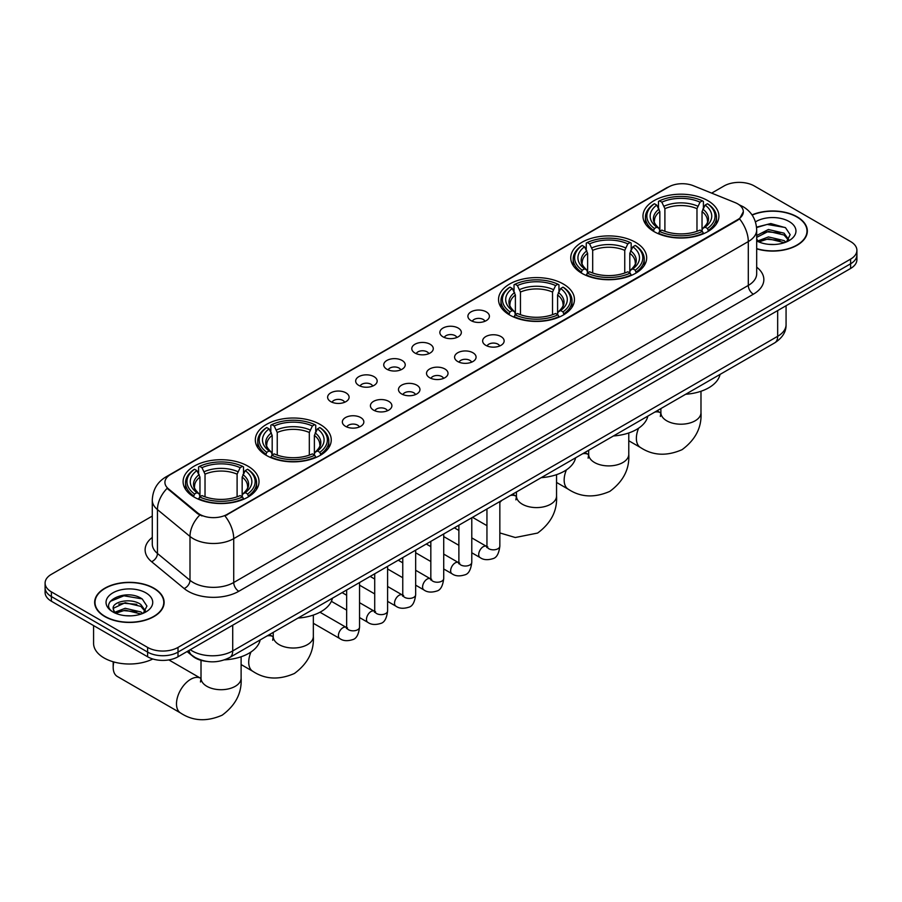 <?xml version="1.0" encoding="UTF-8"?>
<svg xmlns="http://www.w3.org/2000/svg" width="902" height="902" viewBox="0 0 902 902"><rect width="100%" height="100%" fill="white"/><g stroke="black" fill="none" stroke-linecap="round" stroke-linejoin="round"><path stroke-width="1.35" d="M247.903 466.131A37.963 21.919 0 0 0 206.535 461.384A37.963 21.919 0 0 0 183.095 481.634A37.963 21.919 0 0 0 194.223 497.126A37.963 21.919 0 0 0 235.591 501.884A37.963 21.919 0 0 0 259.021 481.634A37.963 21.919 0 0 0 247.903 466.131M635.56 242.322A37.963 21.919 0 0 0 594.192 237.576A37.963 21.919 0 0 0 570.752 257.825A37.963 21.919 0 0 0 581.869 273.317A37.963 21.919 0 0 0 623.248 278.064A37.963 21.919 0 0 0 646.678 257.825A37.963 21.919 0 0 0 635.56 242.322M563.333 284.017A37.963 21.919 0 0 0 521.965 279.27A37.963 21.919 0 0 0 498.535 299.52A37.963 21.919 0 0 0 509.653 315.012A37.963 21.919 0 0 0 551.021 319.77A37.963 21.919 0 0 0 574.45 299.52A37.963 21.919 0 0 0 563.333 284.017M320.131 424.436A37.963 21.919 0 0 0 278.752 419.689A37.963 21.919 0 0 0 255.322 439.928A37.963 21.919 0 0 0 266.44 455.431A37.963 21.919 0 0 0 307.808 460.178A37.963 21.919 0 0 0 331.248 439.928A37.963 21.919 0 0 0 320.131 424.436M707.777 200.627A37.963 21.919 0 0 0 666.409 195.869A37.963 21.919 0 0 0 642.979 216.119A37.963 21.919 0 0 0 654.097 231.622A37.963 21.919 0 0 0 695.465 236.369A37.963 21.919 0 0 0 718.905 216.119A37.963 21.919 0 0 0 707.777 200.627M471.058 320.627A10.745 6.201 180 0 1 468.927 318.88A10.745 6.201 180 0 1 472.479 311.167A10.745 6.201 180 0 1 486.246 311.855A10.745 6.201 180 0 1 488.388 318.88A10.745 6.201 180 0 1 471.058 320.627M484.938 321.27A6.449 3.721 0 0 0 483.213 319.466A6.449 3.721 0 0 0 476.865 318.519A6.449 3.721 0 0 0 472.366 321.27M442.995 336.829A10.745 6.201 180 0 1 440.864 335.07A10.745 6.201 180 0 1 444.427 327.37A10.745 6.201 180 0 1 458.193 328.057A10.745 6.201 180 0 1 460.324 335.07A10.745 6.201 180 0 1 442.995 336.829M456.886 337.472A6.449 3.721 0 0 0 455.149 335.657A6.449 3.721 0 0 0 448.801 334.721A6.449 3.721 0 0 0 444.303 337.472M414.943 353.032A10.745 6.201 180 0 1 412.812 351.273A10.745 6.201 180 0 1 416.363 343.561A10.745 6.201 180 0 1 430.13 344.26A10.745 6.201 180 0 1 432.261 351.273A10.745 6.201 180 0 1 414.943 353.032M428.822 353.674A6.449 3.721 0 0 0 427.097 351.859A6.449 3.721 0 0 0 420.749 350.912A6.449 3.721 0 0 0 416.25 353.674M386.879 369.234A10.745 6.201 180 0 1 384.748 367.475A10.745 6.201 180 0 1 388.311 359.763A10.745 6.201 180 0 1 402.078 360.45A10.745 6.201 180 0 1 404.209 367.475A10.745 6.201 180 0 1 386.879 369.234M400.77 369.876A6.449 3.721 0 0 0 399.034 368.061A6.449 3.721 0 0 0 392.686 367.114A6.449 3.721 0 0 0 388.187 369.876M358.827 385.425A10.745 6.201 180 0 1 356.685 383.677A10.745 6.201 180 0 1 360.248 375.965A10.745 6.201 180 0 1 374.014 376.653A10.745 6.201 180 0 1 376.145 383.677A10.745 6.201 180 0 1 358.827 385.425M372.706 386.067A6.449 3.721 0 0 0 370.981 384.263A6.449 3.721 0 0 0 364.622 383.316A6.449 3.721 0 0 0 360.135 386.067M330.763 401.627A10.745 6.201 180 0 1 328.632 399.868A10.745 6.201 180 0 1 332.195 392.167A10.745 6.201 180 0 1 345.962 392.855A10.745 6.201 180 0 1 348.093 399.868A10.745 6.201 180 0 1 330.763 401.627M344.654 402.269A6.449 3.721 0 0 0 342.918 400.454A6.449 3.721 0 0 0 336.57 399.518A6.449 3.721 0 0 0 332.071 402.269M485.795 345.342A10.745 6.201 180 0 1 483.664 343.583A10.745 6.201 180 0 1 487.227 335.871A10.745 6.201 180 0 1 500.993 336.57A10.745 6.201 180 0 1 503.124 343.583A10.745 6.201 180 0 1 485.795 345.342M499.685 345.985A6.449 3.721 0 0 0 497.949 344.169A6.449 3.721 0 0 0 491.601 343.222A6.449 3.721 0 0 0 487.103 345.985M457.731 361.533A10.745 6.201 180 0 1 455.6 359.785A10.745 6.201 180 0 1 459.163 352.073A10.745 6.201 180 0 1 472.93 352.761A10.745 6.201 180 0 1 475.061 359.785A10.745 6.201 180 0 1 457.731 361.533M471.622 362.187A6.449 3.721 0 0 0 469.897 360.372A6.449 3.721 0 0 0 463.538 359.424A6.449 3.721 0 0 0 459.05 362.187M429.679 377.735A10.745 6.201 180 0 1 427.548 375.987A10.745 6.201 180 0 1 431.1 368.275A10.745 6.201 180 0 1 444.866 368.963A10.745 6.201 180 0 1 447.009 375.987A10.745 6.201 180 0 1 429.679 377.735M443.558 378.378A6.449 3.721 0 0 0 441.833 376.562A6.449 3.721 0 0 0 435.486 375.627A6.449 3.721 0 0 0 430.987 378.378M401.615 393.937A10.745 6.201 180 0 1 399.485 392.178A10.745 6.201 180 0 1 403.047 384.477A10.745 6.201 180 0 1 416.814 385.165A10.745 6.201 180 0 1 418.945 392.178A10.745 6.201 180 0 1 401.615 393.937M415.506 394.58A6.449 3.721 0 0 0 413.77 392.765A6.449 3.721 0 0 0 407.422 391.829A6.449 3.721 0 0 0 402.923 394.58M373.563 410.139A10.745 6.201 180 0 1 371.432 408.38A10.745 6.201 180 0 1 374.984 400.668A10.745 6.201 180 0 1 388.751 401.367A10.745 6.201 180 0 1 390.882 408.38A10.745 6.201 180 0 1 373.563 410.139M387.443 410.782A6.449 3.721 0 0 0 385.718 408.967A6.449 3.721 0 0 0 379.37 408.02A6.449 3.721 0 0 0 374.871 410.782M345.5 426.33A10.745 6.201 180 0 1 343.369 424.583A10.745 6.201 180 0 1 346.932 416.871A10.745 6.201 180 0 1 360.699 417.558A10.745 6.201 180 0 1 362.829 424.583A10.745 6.201 180 0 1 345.5 426.33M359.391 426.984A6.449 3.721 0 0 0 357.654 425.169A6.449 3.721 0 0 0 351.306 424.222A6.449 3.721 0 0 0 346.808 426.984M735.085 202.589A19.337 11.162 180 0 1 737.667 203.841A19.337 11.162 180 0 1 743.327 211.733A19.337 11.162 180 0 1 737.667 219.637L227.135 514.377A19.337 11.162 180 0 1 197.628 512.888L168.426 488.816A19.337 11.162 180 0 1 164.919 482.412A19.337 11.162 180 0 1 170.591 474.508L668.607 186.985A19.337 11.162 180 0 1 693.379 185.733L735.085 202.589M206.423 661.369A21.49 12.402 180 0 1 192.836 656.295L187.075 651.548M756.688 248.862A34.738 20.058 0 0 0 807.346 231.036A34.738 20.058 0 0 0 797.176 216.852A34.738 20.058 0 0 0 752.02 214.89M153.949 588.217A34.738 20.058 0 0 0 116.099 583.865A34.738 20.058 0 0 0 94.654 602.401A34.738 20.058 0 0 0 104.824 616.573A34.738 20.058 0 0 0 142.685 620.926A34.738 20.058 0 0 0 164.13 602.401A34.738 20.058 0 0 0 153.949 588.217M743.327 211.733L739.539 218.848L737.667 220.212L224.959 515.933A25.064 14.477 60 0 1 233.719 538.652A28.65 16.54 180 0 1 193.208 538.652A28.65 16.54 180 0 1 189.995 536.442L157.455 509.607A28.65 16.54 180 0 1 152.28 500.125L152.28 543.985A28.65 16.54 0 0 0 157.455 553.478L189.995 580.302A28.65 16.54 0 0 0 193.208 582.512A28.65 16.54 0 0 0 233.719 582.512L748.299 285.427A28.65 16.54 0 0 0 756.688 273.723L756.688 229.863A28.65 16.54 180 0 1 748.299 241.567A25.064 14.477 -120 0 0 739.539 218.848M152.28 516.079L51.391 574.326A21.49 12.402 0 0 0 45.1 583.098L45.1 592.456A21.49 12.402 0 0 0 51.391 601.228L147.624 656.78L147.624 652.101A21.49 12.402 0 0 0 178.01 652.101L850.609 263.79A21.49 12.402 0 0 0 856.9 255.018A21.49 12.402 0 0 1 850.609 263.79L178.01 652.101A21.49 12.402 0 0 1 147.624 652.101L51.391 596.549L147.624 652.101L147.624 647.422A21.49 12.402 0 0 0 178.01 647.422L850.609 259.111A21.49 12.402 0 0 0 856.9 250.339A21.49 12.402 0 0 0 850.609 241.567L754.376 186.004A21.49 12.402 0 0 0 723.99 186.004L711.655 193.118M45.1 587.777A21.49 12.402 0 0 0 51.391 596.549A21.49 12.402 0 0 1 45.1 587.777M201.969 515.933L197.628 513.734L167.118 488.343A25.064 16.766 129.5 0 0 157.455 509.607L157.455 553.478A7.16 4.792 -50.5 0 1 151.592 561.698A35.809 20.678 180 0 1 152.28 537.434M45.1 583.098A21.49 12.402 0 0 0 51.391 591.87L147.624 647.422M147.624 656.78A21.49 12.402 0 0 0 178.01 656.78L850.609 268.469A21.49 12.402 0 0 0 856.9 259.697L856.9 250.339M756.688 248.625A34.377 19.844 0 0 0 806.986 231.036A34.377 19.844 0 0 0 796.917 216.999A34.377 19.844 0 0 0 752.155 215.082M768.729 244.329L774.13 244.487M757.996 240.902L768.425 236.933L784.052 240.586L785.946 242.097M758.954 241.905L768.425 238.782L784.39 242.672M756.688 238.579A16.191 9.347 0 0 0 759.101 242.029M756.688 235.512L768.425 229.503L784.052 233.156L788.709 239.582M756.688 237.361L768.425 231.352L784.052 235.016L788.337 240.067M756.846 240.969L757.68 241.488M756.688 240.902A23.351 13.485 0 0 0 789.126 240.575A23.351 13.485 0 0 0 789.126 221.509A23.351 13.485 0 0 0 755.448 221.892M786.499 241.871L790.163 234.689L785.529 227.721L770.782 223.538L756.553 227.135M758.154 241.623L756.688 239.898M756.586 227.552L767.151 224.429L785.214 227.507M761.998 232.795L767.151 231.859L780.05 232.964M761.998 240.225L767.151 239.289L780.05 240.394M105.083 616.427A34.377 19.844 0 0 0 142.55 620.734A34.377 19.844 0 0 0 163.769 602.401A34.377 19.844 0 0 0 153.701 588.363A34.377 19.844 0 0 0 116.234 584.056A34.377 19.844 0 0 0 95.014 602.401A34.377 19.844 0 0 0 105.083 616.427M93.582 625.582L93.582 643.329A35.809 20.678 0 0 0 104.068 657.953A35.809 20.678 0 0 0 152.788 658.99M125.513 615.694L130.903 615.852M114.779 612.266L125.198 608.286L140.836 611.939L142.73 613.461M115.738 613.259L125.198 610.147L141.174 614.037M114.937 612.988L113.269 609.064A16.191 9.347 0 0 0 115.873 613.394M145.481 610.936L140.836 604.52C131.117 597.271 111.126 601.747 113.269 609.064L113.201 608.354M113.302 609.29L113.753 608.083L125.198 602.716L140.836 606.369L145.121 611.421M143.283 613.236L146.936 606.054L142.313 599.075C125.93 587.303 96.818 602.818 113.629 612.334L114.464 612.841M145.899 592.862A23.351 13.485 0 0 0 112.874 592.862A23.351 13.485 0 0 0 112.874 611.928A23.351 13.485 0 0 0 145.899 611.928A23.351 13.485 0 0 0 145.899 592.862M110.213 601.42L123.924 595.794L141.997 598.86M118.782 604.148L123.924 603.224L136.822 604.329M118.782 611.579L123.924 610.643L136.822 611.759M653.409 231.216L654.435 228.499A34.096 19.686 0 0 1 654.435 203.739L656.78 205.092A30.803 17.781 0 0 0 656.78 227.146L659.091 228.465L659.836 231.228M659.836 230.1L659.836 211.587L656.78 205.092M658.483 208.035L658.483 201.405L659.497 200.819A34.096 19.686 0 0 1 702.376 200.819L700.031 202.172A30.803 17.781 0 0 0 661.842 202.172L664.898 208.666L664.898 231.307M696.975 231.307L696.975 208.666L700.031 202.172M685.678 394.264A39.395 22.742 0 0 0 720.044 374.42M658.483 233.19A35.528 20.509 0 0 0 703.402 233.19L702.376 231.431A34.096 19.686 0 0 1 659.497 231.431L658.483 233.787M703.402 233.787L703.402 233.19M654.435 203.739L653.409 204.326A35.528 20.509 0 0 0 645.415 217.292A35.528 20.509 0 0 0 653.409 230.258M702.376 200.819L703.402 201.405L703.402 208.035M659.497 231.431L661.842 230.078A30.803 17.781 0 0 0 700.031 230.078L702.376 231.431M656.78 227.146L654.435 228.499M661.842 202.172L659.497 200.819M659.091 209.084A27.556 15.909 0 0 0 659.091 228.465L659.215 228.556C655.303 224.767 653.713 222.196 654.435 220.843A26.496 15.3 0 0 1 659.836 211.587M708.465 230.258A35.528 20.509 0 0 0 716.47 217.292A35.528 20.509 0 0 0 708.465 204.326L707.45 203.739A34.096 19.686 0 0 1 707.45 228.499L708.465 231.216M707.45 228.499L705.105 227.146A30.803 17.781 0 0 0 705.105 205.092L707.45 203.739M705.105 205.092L702.038 211.587L702.038 230.1L702.782 228.465L705.105 227.146M702.038 211.587A26.496 15.3 0 0 1 707.439 220.843C708.16 222.208 706.57 224.778 702.658 228.556L702.782 228.465A27.556 15.909 0 0 0 702.782 209.084M702.038 231.228L702.038 230.1M581.192 272.911L582.207 270.205A34.096 19.686 0 0 1 582.207 245.445L584.552 246.798A30.803 17.781 0 0 0 584.552 268.841L586.864 270.16L587.619 272.923M587.619 271.795L587.619 253.282L584.552 246.798M586.255 249.73L586.255 243.1L587.27 242.514A34.096 19.686 0 0 1 630.16 242.514L627.815 243.867A30.803 17.781 0 0 0 589.615 243.867L592.682 250.361L592.682 273.002M624.748 273.002L624.748 250.361L627.815 243.867M613.45 435.959A39.395 22.742 0 0 0 647.828 416.115M586.255 274.885A35.528 20.509 0 0 0 631.174 274.885L630.16 273.126A34.096 19.686 0 0 1 587.27 273.126L586.255 275.493M631.174 275.493L631.174 274.885M582.207 245.445L581.192 246.02A35.528 20.509 0 0 0 573.187 258.987A35.528 20.509 0 0 0 581.192 271.953M630.16 242.514L631.174 243.1L631.174 249.73M587.27 273.126L589.615 271.773A30.803 17.781 0 0 0 627.815 271.773L630.16 273.126M584.552 268.841L582.207 270.205M589.615 243.867L587.27 242.514M586.864 250.779A27.556 15.909 0 0 0 586.864 270.16L586.999 270.25C583.087 266.462 581.486 263.891 582.218 262.538A26.496 15.3 0 0 1 587.619 253.282M636.237 271.953A35.528 20.509 0 0 0 644.242 258.987A35.528 20.509 0 0 0 636.237 246.02L635.222 245.445A34.096 19.686 0 0 1 635.222 270.205L636.237 272.911M635.222 270.205L632.877 268.841A30.803 17.781 0 0 0 632.877 246.798L635.222 245.445M632.877 246.798L629.81 253.282L629.81 271.795L630.566 270.16L632.877 268.841M629.81 253.282A26.496 15.3 0 0 1 635.222 262.538C635.933 263.903 634.343 266.473 630.43 270.25L630.566 270.16A27.556 15.909 0 0 0 630.566 250.779M629.81 272.923L629.81 271.795M508.965 314.606L509.991 311.9A34.096 19.686 0 0 1 509.991 287.14L512.325 288.493A30.803 17.781 0 0 0 512.325 310.547L514.647 311.855L515.392 314.629M515.392 313.501L515.392 294.977L512.325 288.493M514.027 291.425L514.027 284.795L515.053 284.209A34.096 19.686 0 0 1 557.932 284.209L555.587 285.573A30.803 17.781 0 0 0 517.398 285.573L520.454 292.056L520.454 314.697M552.531 314.697L552.531 292.056L555.587 285.573M541.223 477.665A39.395 22.742 0 0 0 575.6 457.81M514.027 316.579A35.528 20.509 0 0 0 558.958 316.579L557.932 314.821A34.096 19.686 0 0 1 515.053 314.821L514.027 317.188M558.958 317.188L558.958 316.579M509.991 287.14L508.965 287.715A35.528 20.509 0 0 0 500.971 300.693A35.528 20.509 0 0 0 508.965 313.659M557.932 284.209L558.958 284.795L558.958 291.425M515.053 314.821L517.398 313.468A30.803 17.781 0 0 0 555.587 313.468L557.932 314.821M512.325 310.547L509.991 311.9M517.398 285.573L515.053 284.209M514.647 292.485A27.556 15.909 0 0 0 514.647 311.855L514.771 311.945C510.859 308.157 509.269 305.586 509.991 304.233A26.496 15.3 0 0 1 515.392 294.977M564.021 313.659A35.528 20.509 0 0 0 572.015 300.693A35.528 20.509 0 0 0 564.021 287.715L562.995 287.14A34.096 19.686 0 0 1 562.995 311.9L564.021 314.606M562.995 311.9L560.661 310.547A30.803 17.781 0 0 0 560.661 288.493L562.995 287.14M560.661 288.493L557.594 294.977L557.594 313.501L558.338 311.855L560.661 310.547M557.594 294.977A26.496 15.3 0 0 1 562.995 304.233C563.716 305.598 562.126 308.168 558.214 311.945L558.338 311.855A27.556 15.909 0 0 0 558.338 292.485M557.594 314.629L557.594 313.501M265.763 455.025L266.778 452.308A34.096 19.686 0 0 1 266.778 427.548L269.123 428.901A30.803 17.781 0 0 0 269.123 450.955L271.434 452.274L272.19 455.036M272.19 453.909L272.19 435.395L269.123 428.901M270.825 431.844L270.825 425.214L271.84 424.628A34.096 19.686 0 0 1 314.73 424.628L312.385 425.981A30.803 17.781 0 0 0 274.185 425.981L277.252 432.475L277.252 455.115M309.318 455.115L309.318 432.475L312.385 425.981M298.021 618.073A39.395 22.742 0 0 0 332.398 598.229M270.825 456.998A35.528 20.509 0 0 0 315.745 456.998L314.73 455.239A34.096 19.686 0 0 1 271.84 455.239L270.825 457.607M315.745 457.607L315.745 456.998M266.778 427.548L265.763 428.134A35.528 20.509 0 0 0 257.758 441.101A35.528 20.509 0 0 0 265.763 454.067M314.73 424.628L315.745 425.214L315.745 431.844M271.84 455.239L274.185 453.886A30.803 17.781 0 0 0 312.385 453.886L314.73 455.239M269.123 450.955L266.778 452.308M274.185 425.981L271.84 424.628M271.434 432.892A27.556 15.909 0 0 0 271.434 452.274L271.57 452.364C267.657 448.576 266.056 446.005 266.778 444.652A26.496 15.3 0 0 1 272.19 435.395M320.808 454.067A35.528 20.509 0 0 0 328.813 441.101A35.528 20.509 0 0 0 320.808 428.134L319.793 427.548A34.096 19.686 0 0 1 319.793 452.308L320.808 455.025M319.793 452.308L317.448 450.955A30.803 17.781 0 0 0 317.448 428.901L319.793 427.548M317.448 428.901L314.381 435.395L314.381 453.909L315.136 452.274L317.448 450.955M314.381 435.395A26.496 15.3 0 0 1 319.782 444.652C320.503 446.016 318.913 448.587 315.001 452.364L315.136 452.274A27.556 15.909 0 0 0 315.136 432.892M314.381 455.036L314.381 453.909M113.855 661.967A20.058 11.579 120 0 0 113.178 667.311A20.058 11.579 120 0 0 117.339 676.489L180.648 713.042A20.058 11.579 -60 0 1 177.57 696.975A20.058 11.579 -60 0 1 190.672 679.296A20.058 11.579 -60 0 1 200.706 678.304L200.999 678.484M193.535 496.72L194.55 494.014A34.096 19.686 0 0 1 194.55 469.254L196.895 470.607A30.803 17.781 0 0 0 196.895 492.661L199.218 493.969L199.962 496.731M199.962 495.604L199.962 477.09L196.895 470.607M198.598 473.539L198.598 466.909L199.624 466.323A34.096 19.686 0 0 1 242.503 466.323L240.157 467.676A30.803 17.781 0 0 0 201.969 467.676L205.025 474.17L205.025 496.81M237.102 496.81L237.102 474.17L240.157 467.676M224.575 659.847A39.395 22.742 0 0 0 260.171 639.924M198.598 498.693A35.528 20.509 0 0 0 243.517 498.693L242.503 496.934A34.096 19.686 0 0 1 199.624 496.934L198.598 499.302M243.517 499.302L243.517 498.693M194.55 469.254L193.535 469.829A35.528 20.509 0 0 0 185.53 482.795A35.528 20.509 0 0 0 193.535 495.773M242.503 466.323L243.517 466.909L243.517 473.539M199.624 496.934L201.969 495.581A30.803 17.781 0 0 0 240.157 495.581L242.503 496.934M196.895 492.661L194.55 494.014M201.969 467.676L199.624 466.323M199.218 474.587A27.556 15.909 0 0 0 199.218 493.969L199.342 494.059C195.43 490.271 193.84 487.7 194.561 486.347A26.496 15.3 0 0 1 199.962 477.09M248.591 495.773A35.528 20.509 0 0 0 256.585 482.795A35.528 20.509 0 0 0 248.591 469.829L247.565 469.254A34.096 19.686 0 0 1 247.565 494.014L248.591 496.72M247.565 494.014L245.22 492.661A30.803 17.781 0 0 0 245.22 470.607L247.565 469.254M245.22 470.607L242.164 477.09L242.164 495.604L242.909 493.969L245.22 492.661M242.164 477.09A26.496 15.3 0 0 1 247.565 486.347C248.287 487.711 246.686 490.282 242.785 494.059L242.909 493.969A27.556 15.909 0 0 0 242.909 474.587M242.164 496.731L242.164 495.604M168.426 488.816L168.426 489.662M197.628 512.888L197.628 513.734M227.135 514.377L227.135 514.952M737.667 219.637L737.667 220.212M238.793 591.284A7.16 4.138 60 0 1 233.719 582.512L233.719 538.652L748.299 241.567L748.299 285.427A7.16 4.138 60 0 0 753.362 294.199L238.793 591.284A35.809 20.678 180 0 1 188.146 591.284A35.809 20.678 180 0 1 184.132 588.521L151.592 561.698M756.688 229.863C756.203 219.569 751.682 211.835 743.101 206.693L739.493 204.934A25.064 11.737 112 0 0 739.155 204.81M168.46 475.974A25.064 14.477 -120 0 0 165.855 476.955C157.286 482.096 152.765 489.82 152.28 500.125M165.855 476.955L666.499 187.909A25.064 14.477 60 0 1 668.405 187.097M199.759 515.065A25.064 16.766 129.5 0 0 189.995 536.442L189.995 580.302A7.16 4.792 -50.5 0 1 184.132 588.521M756.688 267.172A35.809 20.678 180 0 1 753.362 294.199M178.01 647.422L178.01 656.78M850.609 259.111L850.609 268.469M51.391 591.87L51.391 601.228M190.266 649.711A28.65 16.54 0 0 0 192.194 650.94A28.65 16.54 0 0 0 232.716 650.94L777.671 336.299A28.65 16.54 0 0 0 786.07 324.607C786.273 331.722 782.485 337.799 774.705 342.861L229.739 657.49A14.331 8.276 60 0 0 232.716 650.94L232.716 625.199M777.671 310.57L777.671 336.299A14.331 8.276 60 0 1 774.705 342.861M189.104 650.376A14.331 9.584 129.5 0 0 191.607 655.032L187.255 651.447M700.989 391.265L700.989 412.62A20.058 11.579 180 0 1 695.115 420.817A20.058 11.579 180 0 1 666.758 420.817A20.058 11.579 180 0 1 660.884 412.62L660.343 416.465M654.796 412.09A20.058 11.579 -60 0 1 660.58 412.8L660.884 412.969M700.989 412.62C701.857 427.345 695.555 439.702 682.07 449.67C666.702 456.356 652.845 455.645 640.521 447.539A20.058 11.579 -60 0 1 638.627 428.179M696.975 208.666A26.496 15.3 0 0 0 664.898 208.666M697.72 206.163A27.556 15.909 0 0 0 664.154 206.163M628.773 432.96L628.773 454.326A20.058 11.579 180 0 1 622.899 462.512A20.058 11.579 180 0 1 594.531 462.512A20.058 11.579 180 0 1 588.656 454.326L588.127 458.171M582.568 453.796A20.058 11.579 -60 0 1 588.352 454.495L588.656 454.676M628.773 454.326C629.641 469.051 623.327 481.397 609.842 491.364C594.474 498.062 580.629 497.352 568.305 489.234A20.058 11.579 -60 0 1 566.411 469.886M624.748 250.361A26.496 15.3 0 0 0 592.682 250.361M625.503 247.858A27.556 15.909 0 0 0 591.926 247.858M556.545 474.655L556.545 496.021A20.058 11.579 180 0 1 550.671 504.207A20.058 11.579 180 0 1 522.314 504.207A20.058 11.579 180 0 1 516.44 496.021L515.899 499.866M510.352 495.491A20.058 11.579 -60 0 1 516.136 496.201L516.429 496.371M499.843 502.493A20.058 11.579 -60 0 1 501.862 500.385M552.531 292.056A26.496 15.3 0 0 0 520.454 292.056M553.276 289.553A27.556 15.909 0 0 0 519.71 289.553M313.344 615.074L313.344 636.44A20.058 11.579 180 0 1 307.469 644.626A20.058 11.579 180 0 1 279.101 644.626A20.058 11.579 180 0 1 273.227 636.44L272.686 640.273M267.139 635.91A20.058 11.579 -60 0 1 272.923 636.609L273.227 636.778M313.344 636.44C314.2 651.165 307.898 663.511 294.413 673.478C279.045 680.164 265.199 679.465 252.864 671.347A20.058 11.579 -60 0 1 250.97 651.999M309.318 432.475A26.496 15.3 0 0 0 277.252 432.475M310.074 429.972A27.556 15.909 0 0 0 276.497 429.972M241.116 656.769L241.116 678.135A20.058 11.579 180 0 1 235.242 686.321A20.058 11.579 180 0 1 206.885 686.321A20.058 11.579 180 0 1 201.011 678.135L200.47 681.98M237.102 474.17A26.496 15.3 0 0 0 205.025 474.17M237.846 471.667A27.556 15.909 0 0 0 204.28 471.667M499.843 501.557L499.843 546.105A6.449 3.721 180 0 1 497.656 548.901A6.449 3.721 180 0 1 488.839 548.743A6.449 3.721 180 0 1 486.945 546.105L486.742 547.503L487.317 547.029M499.843 546.105C498.953 553.591 496.641 557.774 492.887 558.654C487.554 560.3 483.28 559.928 480.044 557.537A6.449 3.721 -60 0 1 479.052 552.374A6.449 3.721 -60 0 1 483.258 546.691A6.449 3.721 -60 0 1 483.551 546.544A6.449 3.721 -60 0 1 486.482 546.375L487.79 546.894M471.78 517.759L471.78 562.307A6.449 3.721 180 0 1 469.592 565.103A6.449 3.721 180 0 1 460.775 564.945A6.449 3.721 180 0 1 458.881 562.307L458.678 563.705L459.253 563.22M471.78 562.307C470.9 569.793 468.578 573.976 464.823 574.856C459.501 576.502 455.217 576.13 451.981 573.74A6.449 3.721 -60 0 1 450.989 568.576A6.449 3.721 -60 0 1 455.206 562.893A6.449 3.721 -60 0 1 455.487 562.735A6.449 3.721 -60 0 1 458.43 562.577L459.738 563.096M443.716 533.961L443.716 578.509A6.449 3.721 180 0 1 441.54 581.305A6.449 3.721 180 0 1 432.712 581.136A6.449 3.721 180 0 1 430.829 578.509L430.626 579.896L431.201 579.422M443.716 578.509C442.837 585.996 440.514 590.179 436.771 591.047C431.438 592.704 427.165 592.332 423.917 589.942A6.449 3.721 -60 0 1 422.937 584.778A6.449 3.721 -60 0 1 427.142 579.095A6.449 3.721 -60 0 1 427.435 578.937A6.449 3.721 -60 0 1 430.367 578.768L431.675 579.287M415.664 550.152L415.664 594.711A6.449 3.721 180 0 1 413.477 597.496A6.449 3.721 180 0 1 404.66 597.338A6.449 3.721 180 0 1 402.766 594.711L402.563 596.098L403.138 595.624M415.664 594.711C414.773 602.198 412.462 606.369 408.707 607.249C403.386 608.895 399.101 608.523 395.865 606.144A6.449 3.721 -60 0 1 394.873 600.969A6.449 3.721 -60 0 1 399.09 595.297A6.449 3.721 -60 0 1 399.372 595.14A6.449 3.721 -60 0 1 402.315 594.97L403.622 595.489M387.601 566.355L387.601 610.902A6.449 3.721 180 0 1 385.425 613.698A6.449 3.721 180 0 1 376.596 613.54A6.449 3.721 180 0 1 374.713 610.902L374.499 612.3L375.085 611.827M387.601 610.902C386.721 618.389 384.399 622.572 380.644 623.451C375.322 625.097 371.049 624.725 367.802 622.335A6.449 3.721 -60 0 1 366.821 617.171A6.449 3.721 -60 0 1 371.026 611.488A6.449 3.721 -60 0 1 371.32 611.342A6.449 3.721 -60 0 1 374.251 611.173L375.559 611.691M359.548 582.557L359.548 627.104A6.449 3.721 180 0 1 357.361 629.9A6.449 3.721 180 0 1 348.544 629.743A6.449 3.721 180 0 1 346.65 627.104L346.447 628.502L347.022 628.017M359.548 627.104C358.658 634.591 356.346 638.774 352.592 639.653C347.27 641.299 342.985 640.927 339.75 638.537A6.449 3.721 -60 0 1 338.757 633.373A6.449 3.721 -60 0 1 342.974 627.691A6.449 3.721 -60 0 1 343.256 627.533A6.449 3.721 -60 0 1 346.188 627.375L347.507 627.893M666.499 187.909L671.099 185.767M229.739 657.49C218.216 663.286 206.693 663.286 195.159 657.49L191.607 655.032M786.07 324.607L786.07 305.733M806.986 233.911L806.986 231.036M163.769 605.265L163.769 602.401M95.014 605.265L95.014 602.401M640.521 447.539L628.773 440.751M645.415 223.843L645.415 217.292M716.47 223.843L716.47 217.292M660.58 412.8L657.073 410.782M660.884 408.583L660.884 412.62M568.305 489.234L556.545 482.446M573.187 265.549L573.187 258.987M644.242 265.549L644.242 258.987M588.352 454.495L584.846 452.477M588.656 450.278L588.656 454.326M556.545 496.021C557.413 510.746 551.099 523.092 537.615 533.059L515.279 537.513L499.843 532.924M486.945 525.663L472.513 517.331M500.971 307.244L500.971 300.693M572.015 307.244L572.015 300.693M516.136 496.201L512.629 494.172M516.44 491.973L516.44 496.021M252.864 671.347L241.116 664.56M257.758 447.651L257.758 441.101M328.813 447.651L328.813 441.101M272.923 636.609L269.416 634.591M273.227 632.392L273.227 636.44M241.116 678.135C241.984 692.86 235.67 705.206 222.185 715.173C206.817 721.871 192.972 721.16 180.648 713.042M113.178 661.775L113.178 667.311M185.53 489.358L185.53 482.795M256.585 489.358L256.585 482.795M200.706 678.304L168.854 659.914M201.011 660.32L201.011 678.135M480.044 557.537L471.78 552.768M458.881 545.327L443.716 536.577M486.945 508.999L486.945 546.105M486.482 546.375L471.78 537.885M458.881 530.444L454.349 527.817M451.981 573.74L443.716 568.97M430.829 561.529L415.664 552.768M458.881 525.201L458.881 562.307M458.43 562.577L443.716 554.087M430.829 546.646L426.285 544.019M423.917 589.942L415.664 585.173M402.766 577.731L387.601 568.97M430.829 541.403L430.829 578.509M430.367 578.768L415.664 570.278M402.766 562.837L398.233 560.221M395.865 606.144L387.601 601.375M374.713 593.922L359.548 585.173M402.766 557.594L402.766 594.711M402.315 594.97L387.601 586.48M374.713 579.039L370.17 576.423M367.802 622.335L359.548 617.566M346.65 610.124L331.372 601.307M374.713 573.796L374.713 610.902M374.251 611.173L359.548 602.683M346.65 595.241L342.117 592.614M339.75 638.537L313.344 623.293M346.65 589.998L346.65 627.104M346.188 627.375L319.962 612.232"/></g></svg>
